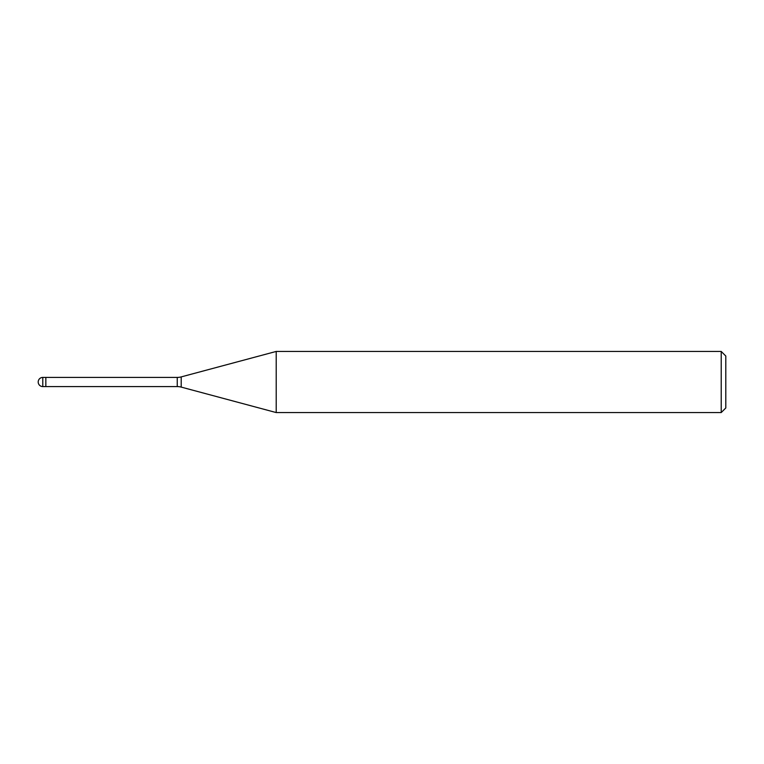 <?xml version="1.0" encoding="UTF-8"?>
<svg xmlns="http://www.w3.org/2000/svg" width="764" height="764" viewBox="0 0 764 764"><rect width="100%" height="100%" fill="white"/><g stroke="black" fill="none" stroke-linecap="round" stroke-linejoin="round"><path stroke-width="1.15" d="M177.248 386.584L45.84 386.584L45.84 377.416L177.248 377.416A15.28 15.28 0 0 0 181.202 376.9L276.205 351.44L721.216 351.44L725.8 356.024L725.8 407.976L721.216 412.56L276.205 412.56L181.202 387.1A15.28 15.28 0 0 0 177.248 386.584L177.248 377.416M721.216 412.56L721.216 351.44M276.205 412.56L276.205 351.44M45.84 385.973L45.84 377.416L42.784 377.416A4.584 4.584 0 0 0 38.2 382A4.584 4.584 0 0 0 42.784 386.584L42.784 377.416M181.202 387.1L181.202 376.9M42.784 386.584L45.84 386.584"/></g></svg>
